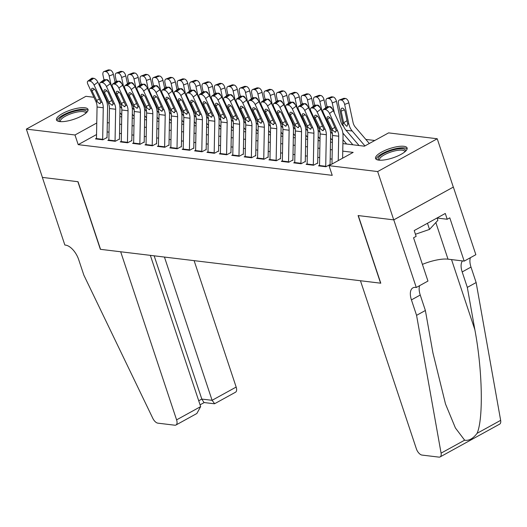 <?xml version="1.0" encoding="UTF-8"?>
<svg xmlns="http://www.w3.org/2000/svg" width="527" height="527" viewBox="0 0 527 527"><rect width="100%" height="100%" fill="white"/><g stroke="black" fill="none" stroke-linecap="round" stroke-linejoin="round"><path stroke-width="0.79" d="M378.775 160.129A16.62 4.901 161.6 0 1 375.567 158.462A16.62 4.901 161.6 0 1 385.5 150.188A16.62 4.901 161.6 0 1 403.893 146.302A16.62 4.901 161.6 0 1 407.107 147.968A16.62 4.901 161.6 0 1 397.167 156.242A16.62 4.901 161.6 0 1 378.775 160.129M59.689 121.572A16.62 4.901 161.6 0 1 56.475 119.906A16.62 4.901 161.6 0 1 66.415 111.632A16.62 4.901 161.6 0 1 84.807 107.745A16.62 4.901 161.6 0 1 88.016 109.412A16.62 4.901 161.6 0 1 78.082 117.686A16.62 4.901 161.6 0 1 59.689 121.572M416.284 287.492L393.788 219.871L358.288 215.583L380.777 283.203L360.455 280.746L416.376 448.833A6.39 3.234 -118.8 0 0 422.022 455.078L438.932 457.12A6.39 3.234 -118.8 0 0 440.091 456.929A6.39 3.234 -118.8 0 0 441.079 453.148L416.567 315.344L411.429 299.883A14.914 7.549 61.2 0 1 412.904 287.867A14.914 7.549 61.2 0 1 415.599 287.406L416.284 287.492L427.957 281.062L413.557 237.789L416.132 236.366L414.209 230.569L445.282 213.461L447.212 219.258L449.788 217.842L464.182 261.122L475.855 254.693L453.358 187.072L393.728 219.864L358.096 215.556L380.593 283.177L100.538 249.337L78.042 181.716L42.417 177.408L26.35 129.108L85.921 96.309L93.925 97.278M105.519 98.681L106.316 98.773M374.783 140.485L365.81 139.405M342.893 143.581L364.44 146.183L388.597 132.883L437.232 138.759L377.661 171.558L329.019 165.682L353.169 152.389L342.754 151.13M453.299 187.065L437.232 138.759M319.533 165.28L318.506 165.847L325.936 166.749L329.961 164.529M307.142 163.785L306.115 164.352L313.545 165.247L317.57 163.034M294.751 162.283L293.723 162.85L301.154 163.752L305.179 161.532M282.36 160.788L281.326 161.354L288.763 162.257L292.788 160.037M269.969 159.292L268.935 159.859L276.372 160.755L280.397 158.541M257.571 157.797L256.544 158.363L263.981 159.259L268.006 157.046M245.18 156.295L244.153 156.862L251.59 157.764L255.615 155.544M232.789 154.8L231.761 155.366L239.199 156.262L243.224 154.049M220.398 153.304L219.37 153.871L226.808 154.767L230.833 152.553M208.007 151.802L206.979 152.369L214.41 153.271L218.435 151.051M195.616 150.307L194.588 150.874L202.019 151.769L206.044 149.556M183.225 148.812L182.197 149.378L189.628 150.274L193.653 148.061M170.834 147.31L169.799 147.876L177.237 148.779L181.262 146.559M158.436 145.814L157.408 146.381L164.846 147.277L168.871 145.063M146.045 144.319L145.017 144.885L152.455 145.781L156.479 143.568M133.654 142.817L132.626 143.384L140.063 144.286L144.088 142.066M121.263 141.322L120.235 141.888L127.672 142.791L131.697 140.571M108.872 139.826L107.844 140.393L115.275 141.289L119.306 139.075M96.553 134.543L78.2 144.648L332.234 175.346L329.019 165.682M332.069 159.108L330.192 158.884M319.678 157.613L317.801 157.382M307.281 156.111L305.41 155.887M294.889 154.615L293.019 154.391M282.498 153.12L280.627 152.889M270.107 151.624L268.23 151.394M257.716 150.123L255.839 149.899M245.325 148.627L243.448 148.403M232.934 147.132L231.057 146.901M220.543 145.63L218.665 145.406M208.152 144.135L206.274 143.911M195.754 142.639L193.883 142.409M183.363 141.137L181.492 140.913M170.972 139.642L169.101 139.418M158.581 138.146L156.703 137.916M146.19 136.645L144.312 136.421M133.799 135.149L131.921 134.925M121.408 133.654L119.53 133.423M109.017 132.158L107.139 131.928M96.481 138.331L95.453 138.897L102.884 139.793L106.909 137.573M393.728 219.864L377.661 171.558M78.2 144.648L74.986 134.984L26.35 129.108M96.764 122.995L74.986 134.984M332.241 149.859L330.363 149.628M319.849 148.357L317.972 148.133M307.458 146.862L305.581 146.638M295.061 145.366L293.19 145.136M282.67 143.871L280.799 143.64M270.279 142.369L268.401 142.145M257.887 140.874L256.01 140.65M245.496 139.378L243.619 139.148M233.105 137.876L231.228 137.652M220.714 136.381L218.837 136.157M208.323 134.886L206.446 134.655M195.932 133.384L194.055 133.16M183.534 131.888L181.663 131.664M171.143 130.393L169.272 130.162M158.752 128.891L156.875 128.667M146.361 127.396L144.484 127.172M133.97 125.9L132.093 125.67M121.579 124.398L119.701 124.174M109.188 122.903L107.31 122.679M119.84 116.625L121.717 116.849M132.237 118.12L134.108 118.351M144.629 119.622L146.499 119.846M157.02 121.118L158.89 121.342M169.411 122.613L171.288 122.844M181.802 124.108L183.679 124.339M194.193 125.61L196.07 125.834M206.584 127.106L208.461 127.336M218.975 128.601L220.853 128.832M231.366 130.103L233.244 130.327M243.764 131.598L245.635 131.822M256.155 133.094L258.026 133.324M268.546 134.596L270.417 134.82M280.937 136.091L282.815 136.315M293.328 137.587L295.206 137.817M305.719 139.088L307.597 139.312M318.11 140.584L319.988 140.808M330.501 142.079L332.379 142.31M96.481 139.016A7.457 6.047 -83.1 0 1 96.474 138.581L97.06 107.014A10.652 8.636 96.9 0 0 95.98 101.698L87.877 84.267A4.262 1.983 -126.5 0 1 87.825 81.145A4.262 1.983 -126.5 0 1 88.674 80.96L89.913 81.105L93.707 78.306L92.469 78.154L88.674 80.96M107.027 137.929L107.587 107.613A15.981 12.951 96.9 0 0 105.967 99.643L97.864 82.212L94.076 85.018A4.262 1.983 -126.5 0 0 89.913 81.105M102.673 139.767A7.457 6.047 -83.1 0 1 102.673 139.332L103.259 107.758A10.652 8.636 96.9 0 0 102.172 102.449L94.076 85.018M93.707 78.306A4.262 1.983 53.5 0 1 97.864 82.212M87.825 81.145L91.612 78.339A4.262 1.983 53.5 0 1 92.469 78.154M97.317 101.863L92.014 90.907A3.412 1.588 53.5 0 1 91.968 88.404A3.412 1.588 53.5 0 1 92.653 88.253A3.412 1.588 53.5 0 1 95.98 91.382L100.841 102.284L99.689 103.727L97.317 101.863L95.98 101.698M100.268 103.641L99.689 103.727M115.09 82.298L113.391 74.379L109.194 75.974A4.262 2.299 -110.8 0 0 105.848 71.619L110.044 70.025A4.262 2.299 69.2 0 1 113.391 74.379M111.375 86.125L109.194 75.974M121.777 108.43L119.807 106.118M121.757 114.906L119.912 112.752M103.99 79.847L103.002 75.229A4.262 2.299 -110.8 0 1 103.964 71.54L108.16 69.946A4.262 2.299 69.2 0 1 108.806 69.88L110.044 70.025M108.806 69.88L104.609 71.468L105.848 71.619M104.609 71.468A4.262 2.299 -110.8 0 0 103.964 71.54M106.25 79.827A3.412 1.838 69.2 0 1 106.454 79.715A3.412 1.838 69.2 0 1 106.968 79.656A3.412 1.838 69.2 0 1 109.385 82.258M59.854 121.592A14.387 4.242 161.6 0 1 63.286 115.835A14.387 4.242 161.6 0 1 77.989 110.512A14.387 4.242 161.6 0 1 86.323 112.785M85.776 113.265A13.32 3.926 -18.4 0 0 85.717 112.962A13.32 3.926 -18.4 0 0 77.924 111.902A13.32 3.926 -18.4 0 0 60.447 121.375A13.32 3.926 -18.4 0 0 60.579 121.645M88.029 110.36A16.515 4.875 -18.4 0 0 78.767 109.675A16.515 4.875 -18.4 0 0 57.035 120.676M378.946 160.149A14.387 4.242 161.6 0 1 382.378 154.391A14.387 4.242 161.6 0 1 397.081 149.075A14.387 4.242 161.6 0 1 405.415 151.341M404.868 151.822A13.32 3.926 -18.4 0 0 404.808 151.526A13.32 3.926 -18.4 0 0 397.015 150.458A13.32 3.926 -18.4 0 0 379.532 159.931A13.32 3.926 -18.4 0 0 379.664 160.208M407.121 148.924A16.515 4.875 -18.4 0 0 397.852 148.232A16.515 4.875 -18.4 0 0 376.126 159.233M437.107 217.967L437.891 220.312L429.525 229.41L415.434 234.258M427.483 223.264L429.525 229.41M200.662 406.607L196.848 413.504L175.959 425.012A6.39 3.234 -118.8 0 1 174.799 425.203L157.889 423.161A6.39 3.234 -118.8 0 1 152.81 418.319L83.846 275.134L78.707 259.679A14.914 7.549 -118.8 0 0 65.532 245.108L64.847 245.022L42.358 177.401L77.858 181.696L100.354 249.317L120.676 251.768L176.591 419.861L200.662 406.607L150.347 255.358M164.437 257.057L212.091 400.309L236.162 387.062A6.39 3.234 61.2 0 1 235.529 392.213L214.641 403.715L212.091 400.309L201.808 399.071L154.154 255.819M194.114 260.648L236.162 387.062M175.959 425.012A6.39 3.234 -118.8 0 0 176.591 419.861M214.311 403.774L204.028 402.536L201.808 399.071L198.719 400.77M416.567 315.344L425.381 310.489L432.898 352.741L445.506 403.992L455.4 427.95L464.636 440.183C468.892 440.961 473.048 438.675 477.093 433.319C483.516 418.761 482.455 369.802 474.84 329.652L467.324 287.393L462.186 271.939A14.914 7.549 61.2 0 1 462.489 260.911M467.324 287.393L476.138 282.544L471 267.084A14.914 7.549 61.2 0 1 470.407 257.69M419.65 285.641A14.914 7.549 61.2 0 0 420.243 295.034L425.381 310.489M477.093 433.319L500.65 420.348L476.138 282.544M393.788 219.871L453.358 187.072M422.41 264.383A23.972 7.075 161.6 0 1 448.009 259.165L464.182 261.122M500.65 420.348A6.39 3.234 61.2 0 1 499.662 424.13L440.091 456.929M437.133 218.04L447.212 219.258M108.872 140.518A7.457 6.047 -83.1 0 1 108.865 140.083L109.451 108.509A10.652 8.636 96.9 0 0 108.371 103.193L100.268 85.769A4.262 1.983 -126.5 0 1 100.216 82.64A4.262 1.983 -126.5 0 1 101.065 82.456L102.31 82.607L106.098 79.801L104.86 79.649L101.065 82.456M119.418 139.424L119.985 109.115A15.981 12.951 96.9 0 0 118.358 101.138L110.255 83.714L106.467 86.514A4.262 1.983 -126.5 0 0 102.31 82.607M115.064 141.262A7.457 6.047 -83.1 0 1 115.064 140.828L115.65 109.26A10.652 8.636 96.9 0 0 114.57 103.944L106.467 86.514M106.098 79.801A4.262 1.983 53.5 0 1 110.255 83.714M100.216 82.64L104.003 79.834A4.262 1.983 53.5 0 1 104.86 79.649M109.708 103.358L104.405 92.403A3.412 1.588 53.5 0 1 104.359 89.9A3.412 1.588 53.5 0 1 105.044 89.755A3.412 1.588 53.5 0 1 108.371 92.884L113.233 103.786L112.08 105.222L109.708 103.358L108.371 103.193M112.659 105.136L112.08 105.222M121.263 142.013A7.457 6.047 -83.1 0 1 121.256 141.579L121.842 110.005A10.652 8.636 96.9 0 0 120.762 104.695L112.659 87.265A4.262 1.983 -126.5 0 1 112.607 84.136A4.262 1.983 -126.5 0 1 113.463 83.951L114.702 84.103L118.489 81.296L117.251 81.151L113.463 83.951M131.809 140.92L132.376 110.611A15.981 12.951 96.9 0 0 130.749 102.64L122.646 85.209L118.858 88.016A4.262 1.983 -126.5 0 0 114.702 84.103M127.455 142.764A7.457 6.047 -83.1 0 1 127.455 142.33L128.041 110.756A10.652 8.636 96.9 0 0 126.961 105.44L118.858 88.016M118.489 81.296A4.262 1.983 53.5 0 1 122.646 85.209M112.607 84.136L116.395 81.336A4.262 1.983 53.5 0 1 117.251 81.151M122.099 104.853L116.796 93.898A3.412 1.588 53.5 0 1 116.75 91.395A3.412 1.588 53.5 0 1 117.435 91.25A3.412 1.588 53.5 0 1 120.762 94.379L125.624 105.281L124.477 106.717L122.099 104.853L120.762 104.695M125.057 106.632L124.477 106.717M133.654 143.509A7.457 6.047 -83.1 0 1 133.654 143.074L134.233 111.507A10.652 8.636 96.9 0 0 133.153 106.19L125.051 88.76A4.262 1.983 -126.5 0 1 124.998 85.637A4.262 1.983 -126.5 0 1 125.854 85.453L127.093 85.598L130.88 82.798L129.642 82.647L125.854 85.453M144.2 142.415L144.767 112.106A15.981 12.951 96.9 0 0 143.14 104.135L135.044 86.705L131.249 89.511A4.262 1.983 -126.5 0 0 127.093 85.598M139.846 144.26A7.457 6.047 -83.1 0 1 139.846 143.825L140.432 112.251A10.652 8.636 96.9 0 0 139.352 106.941L131.249 89.511M130.88 82.798A4.262 1.983 53.5 0 1 135.044 86.705M128.753 74.538L132.942 72.943A4.262 2.299 69.2 0 1 133.588 72.871L129.392 74.465A4.262 2.299 -110.8 0 0 128.753 74.538A4.262 2.299 -110.8 0 0 127.784 78.22L128.779 82.838A4.262 1.983 53.5 0 1 129.642 82.647M134.49 106.349L129.187 95.4A3.412 1.588 53.5 0 1 129.148 92.897A3.412 1.588 53.5 0 1 129.826 92.745A3.412 1.588 53.5 0 1 133.153 95.874L138.015 106.777L136.868 108.219L134.49 106.349L133.153 106.19M137.448 108.134L136.868 108.219M146.045 145.011A7.457 6.047 -83.1 0 1 146.045 144.576L146.631 113.002A10.652 8.636 96.9 0 0 145.544 107.686L137.442 90.262A4.262 1.983 -126.5 0 1 137.389 87.133A4.262 1.983 -126.5 0 1 138.245 86.948L139.484 87.1L143.278 84.294L142.033 84.142L138.245 86.948M156.598 143.917L157.158 113.601A15.981 12.951 96.9 0 0 155.537 105.631L147.435 88.207L143.64 91.006A4.262 1.983 -126.5 0 0 139.484 87.1M152.244 145.755A7.457 6.047 -83.1 0 1 152.237 145.32L152.823 113.753A10.652 8.636 96.9 0 0 151.743 108.437L143.64 91.006M143.278 84.294A4.262 1.983 53.5 0 1 147.435 88.207M137.389 87.133L141.183 84.327A4.262 1.983 53.5 0 1 142.033 84.142M146.881 107.851L141.579 96.896A3.412 1.588 53.5 0 1 141.539 94.392A3.412 1.588 53.5 0 1 142.224 94.247A3.412 1.588 53.5 0 1 145.544 97.376L150.406 108.272L149.26 109.715L146.881 107.851L145.544 107.686M149.839 109.629L149.26 109.715M127.488 83.793L125.782 75.881L121.585 77.476A4.262 2.299 -110.8 0 0 118.239 73.115L122.435 71.527A4.262 2.299 69.2 0 1 125.782 75.881M123.773 87.62L121.585 77.476M134.168 109.926L132.198 107.62M134.148 116.401L132.303 114.247M116.388 81.342L115.393 76.725A4.262 2.299 -110.8 0 1 116.355 73.042L120.551 71.448A4.262 2.299 69.2 0 1 121.197 71.376L122.435 71.527M121.197 71.376L117.001 72.97L118.239 73.115M117.001 72.97A4.262 2.299 -110.8 0 0 116.355 73.042M118.641 81.323A3.412 1.838 69.2 0 1 118.852 81.211A3.412 1.838 69.2 0 1 119.365 81.151A3.412 1.838 69.2 0 1 121.783 83.753M139.879 85.295L138.173 77.377L133.983 78.971A4.262 2.299 -110.8 0 0 130.63 74.617L134.826 73.022A4.262 2.299 69.2 0 1 138.173 77.377M136.164 89.116L133.983 78.971M146.559 111.421L144.589 109.115M146.539 117.896L144.701 115.742M129.392 74.465L130.63 74.617M131.032 82.818A3.412 1.838 69.2 0 1 131.243 82.706A3.412 1.838 69.2 0 1 131.757 82.653A3.412 1.838 69.2 0 1 134.174 85.249M133.588 72.871L134.826 73.022M152.27 86.79L150.57 78.872L146.374 80.466A4.262 2.299 -110.8 0 0 143.021 76.112L147.217 74.518A4.262 2.299 69.2 0 1 150.57 78.872M148.555 90.618L146.374 80.466M158.95 112.923L156.98 110.611M158.93 119.398L157.092 117.244M141.17 84.34L140.175 79.722A4.262 2.299 -110.8 0 1 141.144 76.033L145.333 74.439A4.262 2.299 69.2 0 1 145.979 74.366L147.217 74.518M145.979 74.366L141.783 75.96L143.021 76.112M141.783 75.96A4.262 2.299 -110.8 0 0 141.144 76.033M143.423 84.32A3.412 1.838 69.2 0 1 143.634 84.208A3.412 1.838 69.2 0 1 144.148 84.149A3.412 1.838 69.2 0 1 146.565 86.751M164.661 88.286L162.962 80.374L158.765 81.968A4.262 2.299 -110.8 0 0 155.412 77.607L159.609 76.02A4.262 2.299 69.2 0 1 162.962 80.374M160.946 92.113L158.765 81.968M171.347 114.418L169.371 112.113M171.321 120.894L169.483 118.74M153.561 85.835L152.566 81.217A4.262 2.299 -110.8 0 1 153.535 77.535L157.731 75.941A4.262 2.299 69.2 0 1 158.37 75.868L159.609 76.02M158.37 75.868L154.174 77.462L155.412 77.607M154.174 77.462A4.262 2.299 -110.8 0 0 153.535 77.535M155.814 85.815A3.412 1.838 69.2 0 1 156.025 85.703A3.412 1.838 69.2 0 1 156.539 85.644A3.412 1.838 69.2 0 1 158.956 88.246M158.436 146.506A7.457 6.047 -83.1 0 1 158.436 146.071L159.022 114.497A10.652 8.636 96.9 0 0 157.935 109.188L149.839 91.757A4.262 1.983 -126.5 0 1 149.78 88.628A4.262 1.983 -126.5 0 1 150.636 88.444L151.875 88.595L155.669 85.789L154.431 85.644L150.636 88.444M168.989 145.412L169.549 115.103A15.981 12.951 96.9 0 0 167.929 107.133L159.826 89.702L156.032 92.508A4.262 1.983 -126.5 0 0 151.875 88.595M164.635 147.257A7.457 6.047 -83.1 0 1 164.628 146.822L165.214 115.248A10.652 8.636 96.9 0 0 164.134 109.932L156.032 92.508M155.669 85.789A4.262 1.983 53.5 0 1 159.826 89.702M149.78 88.628L153.574 85.829A4.262 1.983 53.5 0 1 154.431 85.644M159.273 109.346L153.976 98.391A3.412 1.588 53.5 0 1 153.93 95.888A3.412 1.588 53.5 0 1 154.615 95.743A3.412 1.588 53.5 0 1 157.942 98.872L162.797 109.774L161.651 111.21L159.273 109.346L157.935 109.188M162.23 111.125L161.651 111.21M177.052 89.788L175.353 81.869L171.156 83.464A4.262 2.299 -110.8 0 0 167.803 79.109L172 77.515A4.262 2.299 69.2 0 1 175.353 81.869M173.337 93.608L171.156 83.464M183.739 115.914L181.762 113.608M183.712 122.389L181.874 120.235M165.952 87.33L164.958 82.713A4.262 2.299 -110.8 0 1 165.926 79.03L170.122 77.436A4.262 2.299 69.2 0 1 170.761 77.364L172 77.515M170.761 77.364L166.565 78.958L167.803 79.109M166.565 78.958A4.262 2.299 -110.8 0 0 165.926 79.03M168.205 87.311A3.412 1.838 69.2 0 1 168.416 87.199A3.412 1.838 69.2 0 1 168.93 87.146A3.412 1.838 69.2 0 1 171.347 89.742M170.827 148.001A7.457 6.047 -83.1 0 1 170.827 147.567L171.413 115.999A10.652 8.636 96.9 0 0 170.333 110.683L162.23 93.253A4.262 1.983 -126.5 0 1 162.171 90.13A4.262 1.983 -126.5 0 1 163.027 89.946L164.266 90.091L168.06 87.291L166.822 87.139L163.027 89.946M181.38 146.908L181.94 116.599A15.981 12.951 96.9 0 0 180.32 108.628L172.217 91.197L168.423 94.004A4.262 1.983 -126.5 0 0 164.266 90.091M177.026 148.752A7.457 6.047 -83.1 0 1 177.019 148.318L177.606 116.744A10.652 8.636 96.9 0 0 176.525 111.434L168.423 94.004M168.06 87.291A4.262 1.983 53.5 0 1 172.217 91.197M162.171 90.13L165.965 87.324A4.262 1.983 53.5 0 1 166.822 87.139M171.664 110.841L166.367 99.893A3.412 1.588 53.5 0 1 166.321 97.39A3.412 1.588 53.5 0 1 167.006 97.238A3.412 1.588 53.5 0 1 170.333 100.367L175.195 111.269L174.042 112.712L171.664 110.841L170.333 110.683M174.621 112.626L174.042 112.712M189.443 91.283L187.744 83.365L183.548 84.959A4.262 2.299 -110.8 0 0 180.201 80.605L184.391 79.01A4.262 2.299 69.2 0 1 187.744 83.365M185.728 95.104L183.548 84.959M196.13 117.416L194.153 115.103M196.103 123.891L194.265 121.737M189.417 150.248A7.457 6.047 -83.1 0 1 189.417 149.813L189.997 118.246A10.652 8.636 96.9 0 0 188.916 112.93L180.814 95.499A4.262 1.983 -126.5 0 0 176.657 91.593L180.451 88.786L179.213 88.635A4.262 1.983 53.5 0 0 178.357 88.819L177.355 84.215A4.262 2.299 -110.8 0 1 178.317 80.526L182.513 78.931A4.262 2.299 69.2 0 1 183.152 78.859L184.391 79.01M183.152 78.859L178.956 80.453L180.201 80.605M178.956 80.453A4.262 2.299 -110.8 0 0 178.317 80.526M180.596 88.806A3.412 1.838 69.2 0 1 180.807 88.701A3.412 1.838 69.2 0 1 181.321 88.641A3.412 1.838 69.2 0 1 183.739 91.243M183.218 149.503A7.457 6.047 -83.1 0 1 183.218 149.069L183.804 117.495A10.652 8.636 96.9 0 0 182.724 112.179L174.621 94.755A4.262 1.983 -126.5 0 1 174.562 91.626A4.262 1.983 -126.5 0 1 175.419 91.441L176.657 91.593M193.771 148.41L194.331 118.094A15.981 12.951 96.9 0 0 192.711 110.123L184.608 92.699L180.814 95.499M180.451 88.786A4.262 1.983 53.5 0 1 184.608 92.699M184.055 112.343L178.758 101.388A3.412 1.588 53.5 0 1 178.712 98.885A3.412 1.588 53.5 0 1 179.397 98.74A3.412 1.588 53.5 0 1 182.724 101.869L187.586 112.765L186.433 114.207L184.055 112.343L182.724 112.179M187.013 114.122L186.433 114.207M201.834 92.778L200.135 84.867L195.939 86.454A4.262 2.299 -110.8 0 0 192.592 82.1L196.782 80.506A4.262 2.299 69.2 0 1 200.135 84.867M198.119 96.606L195.939 86.454M208.521 118.911L206.551 116.599M208.494 125.386L206.656 123.232M201.808 151.743A7.457 6.047 -83.1 0 1 201.808 151.315L202.394 119.741A10.652 8.636 96.9 0 0 201.307 114.425L193.205 97.001A4.262 1.983 -126.5 0 0 189.048 93.088L192.842 90.282L191.604 90.13A4.262 1.983 53.5 0 0 190.748 90.315L189.746 85.71A4.262 2.299 -110.8 0 1 190.708 82.021L194.904 80.433A4.262 2.299 69.2 0 1 195.543 80.361L196.782 80.506M195.543 80.361L191.354 81.955L192.592 82.1M191.354 81.955A4.262 2.299 -110.8 0 0 190.708 82.021M192.987 90.308A3.412 1.838 69.2 0 1 193.198 90.196A3.412 1.838 69.2 0 1 193.712 90.137A3.412 1.838 69.2 0 1 196.13 92.739M195.609 150.999A7.457 6.047 -83.1 0 1 195.609 150.564L196.196 118.99A10.652 8.636 96.9 0 0 195.115 113.68L187.013 96.25A4.262 1.983 -126.5 0 1 186.953 93.121A4.262 1.983 -126.5 0 1 187.81 92.936L189.048 93.088M206.162 149.905L206.722 119.596A15.981 12.951 96.9 0 0 205.102 111.625L196.999 94.195L193.205 97.001M192.842 90.282A4.262 1.983 53.5 0 1 196.999 94.195M196.446 113.839L191.149 102.884A3.412 1.588 53.5 0 1 191.103 100.38A3.412 1.588 53.5 0 1 191.788 100.235A3.412 1.588 53.5 0 1 195.115 103.364L199.977 114.267L198.824 115.703L196.446 113.839L195.115 113.68M199.404 115.617L198.824 115.703M214.225 94.28L212.526 86.362L208.33 87.956A4.262 2.299 -110.8 0 0 204.983 83.602L209.179 82.008A4.262 2.299 69.2 0 1 212.526 86.362M210.51 98.101L208.33 87.956M220.912 120.406L218.942 118.101M220.885 126.882L219.048 124.728M214.199 153.245A7.457 6.047 -83.1 0 1 214.199 152.81L214.785 121.236A10.652 8.636 96.9 0 0 213.705 115.92L205.602 98.496A4.262 1.983 -126.5 0 0 201.439 94.583L205.234 91.784L203.995 91.632A4.262 1.983 53.5 0 0 203.139 91.817L202.137 87.205A4.262 2.299 -110.8 0 1 203.099 83.523L207.295 81.929A4.262 2.299 69.2 0 1 207.934 81.856L209.179 82.008M207.934 81.856L203.745 83.45L204.983 83.602M203.745 83.45A4.262 2.299 -110.8 0 0 203.099 83.523M205.378 91.803A3.412 1.838 69.2 0 1 205.589 91.691A3.412 1.838 69.2 0 1 206.103 91.639A3.412 1.838 69.2 0 1 208.521 94.234M208.007 152.494A7.457 6.047 -83.1 0 1 208 152.059L208.587 120.492A10.652 8.636 96.9 0 0 207.506 115.176L199.404 97.745A4.262 1.983 -126.5 0 1 199.351 94.616A4.262 1.983 -126.5 0 1 200.201 94.432L201.439 94.583M218.553 151.401L219.113 121.091A15.981 12.951 96.9 0 0 217.493 113.121L209.39 95.69L205.602 98.496M205.234 91.784A4.262 1.983 53.5 0 1 209.39 95.69M208.844 115.334L203.541 104.379A3.412 1.588 53.5 0 1 203.494 101.882A3.412 1.588 53.5 0 1 204.18 101.731A3.412 1.588 53.5 0 1 207.506 104.86L212.368 115.762L211.215 117.205L208.844 115.334L207.506 115.176M211.795 117.113L211.215 117.205M226.617 95.776L224.917 87.857L220.721 89.452A4.262 2.299 -110.8 0 0 217.374 85.097L221.571 83.503A4.262 2.299 69.2 0 1 224.917 87.857M222.901 99.596L220.721 89.452M233.303 121.908L231.333 119.596M233.283 128.377L231.439 126.23M215.523 93.319L214.529 88.701A4.262 2.299 -110.8 0 1 215.49 85.018L219.687 83.424A4.262 2.299 69.2 0 1 220.332 83.352L221.571 83.503M220.332 83.352L216.136 84.946L217.374 85.097M216.136 84.946A4.262 2.299 -110.8 0 0 215.49 85.018M217.776 93.299A3.412 1.838 69.2 0 1 217.987 93.193A3.412 1.838 69.2 0 1 218.494 93.134A3.412 1.838 69.2 0 1 220.918 95.736M220.398 153.989A7.457 6.047 -83.1 0 1 220.391 153.555L220.978 121.987A10.652 8.636 96.9 0 0 219.897 116.671L211.795 99.247A4.262 1.983 -126.5 0 1 211.742 96.118A4.262 1.983 -126.5 0 1 212.592 95.934L213.837 96.085L217.625 93.279L216.386 93.127L212.592 95.934M230.945 152.902L231.511 122.587A15.981 12.951 96.9 0 0 229.884 114.616L221.781 97.192L217.994 99.992A4.262 1.983 -126.5 0 0 213.837 96.085M226.59 154.74A7.457 6.047 -83.1 0 1 226.59 154.306L227.177 122.738A10.652 8.636 96.9 0 0 226.096 117.422L217.994 99.992M217.625 93.279A4.262 1.983 53.5 0 1 221.781 97.192M211.742 96.118L215.53 93.312A4.262 1.983 53.5 0 1 216.386 93.127M221.235 116.836L215.932 105.881A3.412 1.588 53.5 0 1 215.886 103.378A3.412 1.588 53.5 0 1 216.571 103.233A3.412 1.588 53.5 0 1 219.897 106.362L224.759 117.257L223.606 118.7L221.235 116.836L219.897 116.671M224.186 118.615L223.606 118.7M239.014 97.271L237.308 89.359L233.118 90.947A4.262 2.299 -110.8 0 0 229.765 86.593L233.962 84.999A4.262 2.299 69.2 0 1 237.308 89.359M235.299 101.098L233.118 90.947M245.694 123.404L243.724 121.091M245.674 129.879L243.83 127.725M227.914 94.82L226.92 90.203A4.262 2.299 -110.8 0 1 227.881 86.514L232.078 84.926A4.262 2.299 69.2 0 1 232.723 84.854L233.962 84.999M232.723 84.854L228.527 86.448L229.765 86.593M228.527 86.448A4.262 2.299 -110.8 0 0 227.881 86.514M230.167 94.801A3.412 1.838 69.2 0 1 230.378 94.689A3.412 1.838 69.2 0 1 230.892 94.629A3.412 1.838 69.2 0 1 233.309 97.231M232.789 155.491A7.457 6.047 -83.1 0 1 232.782 155.057L233.369 123.483A10.652 8.636 96.9 0 0 232.288 118.167L224.186 100.743A4.262 1.983 -126.5 0 1 224.133 97.614A4.262 1.983 -126.5 0 1 224.989 97.429L226.228 97.581L230.016 94.774L228.777 94.623L224.989 97.429M243.336 154.398L243.902 124.089A15.981 12.951 96.9 0 0 242.275 116.111L234.172 98.687L230.385 101.487A4.262 1.983 -126.5 0 0 226.228 97.581M238.981 156.236A7.457 6.047 -83.1 0 1 238.981 155.801L239.568 124.234A10.652 8.636 96.9 0 0 238.487 118.918L230.385 101.487M230.016 94.774A4.262 1.983 53.5 0 1 234.172 98.687M224.133 97.614L227.921 94.807A4.262 1.983 53.5 0 1 228.777 94.623M233.626 118.331L228.323 107.376A3.412 1.588 53.5 0 1 228.283 104.873A3.412 1.588 53.5 0 1 228.962 104.728A3.412 1.588 53.5 0 1 232.288 107.857L237.15 118.759L236.004 120.196L233.626 118.331L232.288 118.167M236.583 120.11L236.004 120.196M251.405 98.766L249.699 90.855L245.51 92.449A4.262 2.299 -110.8 0 0 242.156 88.095L246.353 86.5A4.262 2.299 69.2 0 1 249.699 90.855M247.69 102.594L245.51 92.449M258.085 124.899L256.115 122.593M258.065 131.375L256.227 129.22M251.372 157.738A7.457 6.047 -83.1 0 1 251.372 157.303L251.959 125.729A10.652 8.636 96.9 0 0 250.878 120.413L242.776 102.989A4.262 1.983 -126.5 0 0 238.619 99.076L242.407 96.27L241.168 96.125A4.262 1.983 53.5 0 0 240.319 96.309L239.311 91.698A4.262 2.299 -110.8 0 1 240.279 88.016L244.469 86.421A4.262 2.299 69.2 0 1 245.114 86.349L246.353 86.5M245.114 86.349L240.918 87.943L242.156 88.095M240.918 87.943A4.262 2.299 -110.8 0 0 240.279 88.016M242.558 96.296A3.412 1.838 69.2 0 1 242.769 96.184A3.412 1.838 69.2 0 1 243.283 96.131A3.412 1.838 69.2 0 1 245.701 98.727M245.18 156.987A7.457 6.047 -83.1 0 1 245.18 156.552L245.766 124.985A10.652 8.636 96.9 0 0 244.68 119.669L236.577 102.238A4.262 1.983 -126.5 0 1 236.524 99.109A4.262 1.983 -126.5 0 1 237.381 98.924L238.619 99.076M255.727 155.893L256.293 125.584A15.981 12.951 96.9 0 0 254.666 117.613L246.57 100.183L242.776 102.989M242.407 96.27A4.262 1.983 53.5 0 1 246.57 100.183M246.017 119.827L240.714 108.872A3.412 1.588 53.5 0 1 240.674 106.375A3.412 1.588 53.5 0 1 241.353 106.223A3.412 1.588 53.5 0 1 244.68 109.352L249.541 120.255L248.395 121.697L246.017 119.827L244.68 119.669M248.975 121.605L248.395 121.697M263.796 100.268L262.097 92.35L257.901 93.944A4.262 2.299 -110.8 0 0 254.548 89.59L258.744 87.996A4.262 2.299 69.2 0 1 262.097 92.35M260.081 104.089L257.901 93.944M270.483 126.394L268.507 124.089M270.456 132.87L268.618 130.722M252.696 97.811L251.702 93.193A4.262 2.299 -110.8 0 1 252.67 89.511L256.866 87.917A4.262 2.299 69.2 0 1 257.505 87.844L258.744 87.996M257.505 87.844L253.309 89.438L254.548 89.59M253.309 89.438A4.262 2.299 -110.8 0 0 252.67 89.511M254.949 97.791A3.412 1.838 69.2 0 1 255.16 97.686A3.412 1.838 69.2 0 1 255.674 97.627A3.412 1.838 69.2 0 1 258.092 100.222M257.571 158.482A7.457 6.047 -83.1 0 1 257.571 158.047L258.158 126.48A10.652 8.636 96.9 0 0 257.071 121.164L248.968 103.733A4.262 1.983 -126.5 0 1 248.915 100.611A4.262 1.983 -126.5 0 1 249.772 100.426L251.01 100.571L254.804 97.772L253.559 97.62L249.772 100.426M268.124 157.395L268.684 127.079A15.981 12.951 96.9 0 0 267.064 119.109L258.961 101.678L255.167 104.484A4.262 1.983 -126.5 0 0 251.01 100.571M263.77 159.233A7.457 6.047 -83.1 0 1 263.763 158.798L264.35 127.231A10.652 8.636 96.9 0 0 263.269 121.915L255.167 104.484M254.804 97.772A4.262 1.983 53.5 0 1 258.961 101.678M248.915 100.611L252.71 97.805A4.262 1.983 53.5 0 1 253.559 97.62M258.408 121.329L253.112 110.374A3.412 1.588 53.5 0 1 253.065 107.87A3.412 1.588 53.5 0 1 253.75 107.725A3.412 1.588 53.5 0 1 257.071 110.848L261.932 121.75L260.786 123.193L258.408 121.329L257.071 121.164M261.366 123.107L260.786 123.193M276.188 101.764L274.488 93.846L270.292 95.44A4.262 2.299 -110.8 0 0 266.939 91.085L271.135 89.491A4.262 2.299 69.2 0 1 274.488 93.846M272.472 105.591L270.292 95.44M282.874 127.896L280.898 125.584M282.847 134.372L281.01 132.218M265.088 99.313L264.093 94.695A4.262 2.299 -110.8 0 1 265.061 91.006L269.257 89.412A4.262 2.299 69.2 0 1 269.896 89.346L271.135 89.491M269.896 89.346L265.7 90.934L266.939 91.085M265.7 90.934A4.262 2.299 -110.8 0 0 265.061 91.006M267.341 99.293A3.412 1.838 69.2 0 1 267.551 99.181A3.412 1.838 69.2 0 1 268.065 99.122A3.412 1.838 69.2 0 1 270.483 101.724M269.962 159.984A7.457 6.047 -83.1 0 1 269.962 159.549L270.549 127.975A10.652 8.636 96.9 0 0 269.468 122.659L261.366 105.235A4.262 1.983 -126.5 0 1 261.306 102.106A4.262 1.983 -126.5 0 1 262.163 101.922L263.401 102.073L267.196 99.267L265.957 99.116L262.163 101.922M280.516 158.89L281.075 128.581A15.981 12.951 96.9 0 0 279.455 120.604L271.352 103.18L267.558 105.98A4.262 1.983 -126.5 0 0 263.401 102.073M276.161 160.728A7.457 6.047 -83.1 0 1 276.155 160.294L276.741 128.726A10.652 8.636 96.9 0 0 275.661 123.41L267.558 105.98M267.196 99.267A4.262 1.983 53.5 0 1 271.352 103.18M261.306 102.106L265.101 99.3A4.262 1.983 53.5 0 1 265.957 99.116M270.799 122.824L265.503 111.869A3.412 1.588 53.5 0 1 265.456 109.366A3.412 1.588 53.5 0 1 266.142 109.221A3.412 1.588 53.5 0 1 269.468 112.35L274.323 123.252L273.177 124.688L270.799 122.824L269.468 122.659M273.757 124.603L273.177 124.688M288.579 103.259L286.879 95.347L282.683 96.942A4.262 2.299 -110.8 0 0 279.33 92.587L283.526 90.993A4.262 2.299 69.2 0 1 286.879 95.347M284.863 107.086L282.683 96.942M295.265 129.392L293.289 127.086M295.239 135.867L293.401 133.713M277.479 100.809L276.484 96.191A4.262 2.299 -110.8 0 1 277.452 92.508L281.649 90.914A4.262 2.299 69.2 0 1 282.288 90.842L283.526 90.993M282.288 90.842L278.091 92.436L279.33 92.587M278.091 92.436A4.262 2.299 -110.8 0 0 277.452 92.508M279.732 100.789A3.412 1.838 69.2 0 1 279.942 100.677A3.412 1.838 69.2 0 1 280.456 100.624A3.412 1.838 69.2 0 1 282.874 103.22M282.353 161.479A7.457 6.047 -83.1 0 1 282.353 161.045L282.94 129.471A10.652 8.636 96.9 0 0 281.859 124.161L273.757 106.731A4.262 1.983 -126.5 0 1 273.697 103.602A4.262 1.983 -126.5 0 1 274.554 103.417L275.792 103.569L279.587 100.762L278.348 100.617L274.554 103.417M292.907 160.386L293.467 130.077A15.981 12.951 96.9 0 0 291.846 122.106L283.743 104.675L279.949 107.482A4.262 1.983 -126.5 0 0 275.792 103.569M288.552 162.23A7.457 6.047 -83.1 0 1 288.546 161.796L289.132 130.222A10.652 8.636 96.9 0 0 288.052 124.906L279.949 107.482M279.587 100.762A4.262 1.983 53.5 0 1 283.743 104.675M273.697 103.602L277.492 100.802A4.262 1.983 53.5 0 1 278.348 100.617M283.19 124.319L277.894 113.364A3.412 1.588 53.5 0 1 277.848 110.868A3.412 1.588 53.5 0 1 278.533 110.716A3.412 1.588 53.5 0 1 281.859 113.845L286.721 124.747L285.568 126.184L283.19 124.319L281.859 124.161M286.148 126.098L285.568 126.184M300.97 104.761L299.27 96.843L295.074 98.437A4.262 2.299 -110.8 0 0 291.727 94.083L295.917 92.489A4.262 2.299 69.2 0 1 299.27 96.843M297.254 108.582L295.074 98.437M307.656 130.887L305.68 128.581M307.63 137.363L305.792 135.215M300.943 163.726A7.457 6.047 -83.1 0 1 300.943 163.291L301.53 131.717A10.652 8.636 96.9 0 0 300.443 126.408L292.34 108.977A4.262 1.983 -126.5 0 0 288.183 105.064L291.978 102.264L290.739 102.113A4.262 1.983 53.5 0 0 289.883 102.297L288.882 97.686A4.262 2.299 -110.8 0 1 289.843 94.004L294.04 92.409A4.262 2.299 69.2 0 1 294.679 92.337L295.917 92.489M294.679 92.337L290.482 93.931L291.727 94.083M290.482 93.931A4.262 2.299 -110.8 0 0 289.843 94.004M292.123 102.284A3.412 1.838 69.2 0 1 292.333 102.179A3.412 1.838 69.2 0 1 292.847 102.119A3.412 1.838 69.2 0 1 295.265 104.715M294.745 162.975A7.457 6.047 -83.1 0 1 294.745 162.54L295.331 130.973A10.652 8.636 96.9 0 0 294.25 125.657L286.148 108.226A4.262 1.983 -126.5 0 1 286.089 105.104A4.262 1.983 -126.5 0 1 286.945 104.919L288.183 105.064M305.298 161.881L305.858 131.572A15.981 12.951 96.9 0 0 304.237 123.601L296.134 106.171L292.34 108.977M291.978 102.264A4.262 1.983 53.5 0 1 296.134 106.171M295.581 125.821L290.285 114.866A3.412 1.588 53.5 0 1 290.239 112.363A3.412 1.588 53.5 0 1 290.924 112.211A3.412 1.588 53.5 0 1 294.25 115.341L299.112 126.243L297.959 127.686L295.581 125.821L294.25 125.657M298.539 127.6L297.959 127.686M313.361 106.256L311.661 98.338L307.465 99.932A4.262 2.299 -110.8 0 0 304.119 95.578L308.308 93.984A4.262 2.299 69.2 0 1 311.661 98.338M309.645 110.084L307.465 99.932M320.047 132.389L318.077 130.077M320.021 138.864L318.183 136.71M302.261 103.806L301.273 99.188A4.262 2.299 -110.8 0 1 302.234 95.499L306.431 93.905A4.262 2.299 69.2 0 1 307.07 93.839L308.308 93.984M307.07 93.839L302.88 95.427L304.119 95.578M302.88 95.427A4.262 2.299 -110.8 0 0 302.234 95.499M304.514 103.786A3.412 1.838 69.2 0 1 304.725 103.674A3.412 1.838 69.2 0 1 305.238 103.615A3.412 1.838 69.2 0 1 307.656 106.217M307.136 164.477A7.457 6.047 -83.1 0 1 307.136 164.042L307.722 132.468A10.652 8.636 96.9 0 0 306.642 127.152L298.539 109.728A4.262 1.983 -126.5 0 1 298.48 106.599A4.262 1.983 -126.5 0 1 299.336 106.414L300.574 106.566L304.369 103.76L303.13 103.608L299.336 106.414M317.689 163.383L318.249 133.067A15.981 12.951 96.9 0 0 316.628 125.097L308.526 107.673L304.731 110.472A4.262 1.983 -126.5 0 0 300.574 106.566M313.334 165.221A7.457 6.047 -83.1 0 1 313.334 164.786L313.921 133.219A10.652 8.636 96.9 0 0 312.834 127.903L304.731 110.472M304.369 103.76A4.262 1.983 53.5 0 1 308.526 107.673M298.48 106.599L302.274 103.793A4.262 1.983 53.5 0 1 303.13 103.608M307.972 127.317L302.676 116.362A3.412 1.588 53.5 0 1 302.63 113.858A3.412 1.588 53.5 0 1 303.315 113.713A3.412 1.588 53.5 0 1 306.642 116.842L311.503 127.738L310.35 129.181L307.972 127.317L306.642 127.152M310.93 129.095L310.35 129.181M325.752 107.752L324.052 99.84L319.856 101.434A4.262 2.299 -110.8 0 0 316.51 97.073L320.706 95.486A4.262 2.299 69.2 0 1 324.052 99.84M322.037 111.579L319.856 101.434M332.438 133.884L330.469 131.579M332.418 140.36L330.574 138.206M325.726 166.723A7.457 6.047 -83.1 0 1 325.726 166.288L326.312 134.714A10.652 8.636 96.9 0 0 325.231 129.398L317.129 111.974A4.262 1.983 -126.5 0 0 312.966 108.061L316.76 105.255L315.521 105.11A4.262 1.983 53.5 0 0 314.665 105.295L313.664 100.683A4.262 2.299 -110.8 0 1 314.626 97.001L318.822 95.407A4.262 2.299 69.2 0 1 319.461 95.334L320.706 95.486M319.461 95.334L315.271 96.928L316.51 97.073M315.271 96.928A4.262 2.299 -110.8 0 0 314.626 97.001M316.905 105.281A3.412 1.838 69.2 0 1 317.116 105.169A3.412 1.838 69.2 0 1 317.629 105.11A3.412 1.838 69.2 0 1 320.047 107.712M319.533 165.972A7.457 6.047 -83.1 0 1 319.527 165.537L320.113 133.963A10.652 8.636 96.9 0 0 319.033 128.654L310.93 111.223A4.262 1.983 -126.5 0 1 310.877 108.094A4.262 1.983 -126.5 0 1 311.727 107.91L312.966 108.061M330.08 164.879L330.646 134.569A15.981 12.951 96.9 0 0 329.019 126.599L320.917 109.168L317.129 111.974M316.76 105.255A4.262 1.983 53.5 0 1 320.917 109.168M320.37 128.812L315.067 117.857A3.412 1.588 53.5 0 1 315.021 115.354A3.412 1.588 53.5 0 1 315.706 115.209A3.412 1.588 53.5 0 1 319.033 118.338L323.894 129.24L322.741 130.676L320.37 128.812L319.033 128.654M323.321 130.591L322.741 130.676M343.703 126.533L342.893 125.584A10.652 8.636 -83.1 0 1 340.653 120.907L336.443 101.336L332.247 102.93A4.262 2.299 -110.8 0 0 328.901 98.575L333.097 96.981A4.262 2.299 69.2 0 1 336.443 101.336M334.428 113.074L332.247 102.93M352.859 144.78L342.86 133.074M346.667 144.036L342.965 139.701M327.05 106.797L326.055 102.179A4.262 2.299 -110.8 0 1 327.017 98.496L331.213 96.902A4.262 2.299 69.2 0 1 331.858 96.83L333.097 96.981M331.858 96.83L327.662 98.424L328.901 98.575M327.662 98.424A4.262 2.299 -110.8 0 0 327.017 98.496M329.303 106.777A3.412 1.838 69.2 0 1 329.513 106.665A3.412 1.838 69.2 0 1 330.021 106.612A3.412 1.838 69.2 0 1 332.445 109.208M331.977 164.055L332.504 135.465A10.652 8.636 96.9 0 0 331.424 130.149L323.321 112.719A4.262 1.983 -126.5 0 1 323.268 109.596A4.262 1.983 -126.5 0 1 324.125 109.412L325.363 109.557L329.151 106.757L327.913 106.606L324.125 109.412M342.622 158.192L343.037 136.065A15.981 12.951 96.9 0 0 341.41 128.094L333.308 110.663L329.52 113.47A4.262 1.983 -126.5 0 0 325.363 109.557M338.248 160.603L338.703 136.21A10.652 8.636 96.9 0 0 337.623 130.9L329.52 113.47M329.151 106.757A4.262 1.983 53.5 0 1 333.308 110.663M323.268 109.596L327.056 106.79A4.262 1.983 53.5 0 1 327.913 106.606M332.761 130.307L327.458 119.359A3.412 1.588 53.5 0 1 327.412 116.856A3.412 1.588 53.5 0 1 328.097 116.704A3.412 1.588 53.5 0 1 331.424 119.833L336.285 130.736L335.139 132.178L332.761 130.307L331.424 130.149M335.712 132.093L335.139 132.178M369.315 143.502L355.284 127.079A10.652 8.636 -83.1 0 1 353.044 122.409L348.834 102.831L344.645 104.425A4.262 2.299 -110.8 0 0 341.292 100.071L345.488 98.477A4.262 2.299 69.2 0 1 348.834 102.831M364.941 145.907L352.214 131.012A15.981 12.951 -83.1 0 1 348.848 123.997L344.645 104.425M359.058 145.531L346.015 130.268A15.981 12.951 -83.1 0 1 342.655 123.252L338.446 103.681A4.262 2.299 -110.8 0 1 339.414 99.992L343.604 98.397A4.262 2.299 69.2 0 1 344.25 98.325L345.488 98.477M344.434 109.86L341.127 111.111A3.412 1.838 69.2 0 1 341.904 108.167A3.412 1.838 69.2 0 1 342.418 108.107A3.412 1.838 69.2 0 1 345.093 111.592L347.701 123.858L347.155 126.072L346.509 126.197L343.637 122.771L347.043 120.657M344.25 98.325L340.053 99.919L341.292 100.071M340.053 99.919A4.262 2.299 -110.8 0 0 339.414 99.992M341.127 111.111L343.637 122.771M102.172 102.449L100.841 102.284M103.259 107.758L97.06 107.014M102.673 139.332L96.474 138.581M94.346 89.182L92.014 90.907M96.474 100.492L99.531 99.017M462.186 271.939L471 267.084M420.243 295.034L411.429 299.883M441.079 453.148L464.636 440.183M474.84 329.652L451.534 259.594M435.829 222.546L448.009 259.165M114.57 103.944L113.233 103.786M115.65 109.26L109.451 108.509M115.064 140.828L108.865 140.083M106.744 90.677L104.405 92.403M108.865 101.988L111.922 100.512M126.961 105.44L125.624 105.281M128.041 110.756L121.842 110.005M127.455 142.33L121.256 141.579M119.135 92.172L116.796 93.898M121.256 103.483L124.313 102.014M139.352 106.941L138.015 106.777M140.432 112.251L134.233 111.507M139.846 143.825L133.654 143.074M131.526 93.674L129.187 95.4M133.647 104.985L136.704 103.509M151.743 108.437L150.406 108.272M152.823 113.753L146.631 113.002M152.237 145.32L146.045 144.576M143.917 95.17L141.579 96.896M146.038 106.48L149.095 105.005M164.134 109.932L162.797 109.774M165.214 115.248L159.022 114.497M164.628 146.822L158.436 146.071M156.308 96.665L153.976 98.391M158.429 107.976L161.486 106.5M176.525 111.434L175.195 111.269M177.606 116.744L171.413 115.999M177.019 148.318L170.827 147.567M168.699 98.16L166.367 99.893M170.82 109.478L173.877 108.002M188.916 112.93L187.586 112.765M189.997 118.246L183.804 117.495M189.417 149.813L183.218 149.069M179.213 88.635L175.419 91.441M181.09 99.662L178.758 101.388M183.212 110.973L186.268 109.497M201.307 114.425L199.977 114.267M202.394 119.741L196.196 118.99M201.808 151.315L195.609 150.564M191.604 90.13L187.81 92.936M193.481 101.158L191.149 102.884M195.603 112.468L198.659 110.993M213.705 115.92L212.368 115.762M214.785 121.236L208.587 120.492M214.199 152.81L208 152.059M203.995 91.632L200.201 94.432M205.873 102.653L203.541 104.379M208 113.97L211.057 112.495M226.096 117.422L224.759 117.257M227.177 122.738L220.978 121.987M226.59 154.306L220.391 153.555M218.27 104.155L215.932 105.881M220.391 115.466L223.448 113.99M238.487 118.918L237.15 118.759M239.568 124.234L233.369 123.483M238.981 155.801L232.782 155.057M230.661 105.65L228.323 107.376M232.782 116.961L235.839 115.485M250.878 120.413L249.541 120.255M251.959 125.729L245.766 124.985M251.372 157.303L245.18 156.552M241.168 96.125L237.381 98.924M243.052 107.146L240.714 108.872M245.174 118.463L248.23 116.987M263.269 121.915L261.932 121.75M264.35 127.231L258.158 126.48M263.763 158.798L257.571 158.047M255.443 108.648L253.112 110.374M257.565 119.958L260.621 118.483M275.661 123.41L274.323 123.252M276.741 128.726L270.549 127.975M276.155 160.294L269.962 159.549M267.835 110.143L265.503 111.869M269.956 121.454L273.012 119.978M288.052 124.906L286.721 124.747M289.132 130.222L282.94 129.471M288.546 161.796L282.353 161.045M280.226 111.638L277.894 113.364M282.347 122.949L285.403 121.48M300.443 126.408L299.112 126.243M301.53 131.717L295.331 130.973M300.943 163.291L294.745 162.54M290.739 102.113L286.945 104.919M292.617 113.14L290.285 114.866M294.738 124.451L297.795 122.975M312.834 127.903L311.503 127.738M313.921 133.219L307.722 132.468M313.334 164.786L307.136 164.042M305.008 114.636L302.676 116.362M307.129 125.946L310.192 124.471M325.231 129.398L323.894 129.24M326.312 134.714L320.113 133.963M325.726 166.288L319.527 165.537M315.521 105.11L311.727 107.91M317.399 116.131L315.067 117.857M319.527 127.442L322.583 125.973M337.623 130.9L336.285 130.736M338.703 136.21L332.504 135.465M329.797 117.633L327.458 119.359M331.918 128.944L334.974 127.468M342.655 123.252L343.802 123.39M346.015 130.268L352.214 131.012M347.701 123.858L348.848 123.997M200.069 404.828L204.199 402.556M128.792 82.831L124.998 85.637M178.357 88.819L174.562 91.626M190.748 90.315L186.953 93.121M203.139 91.817L199.351 94.616M240.319 96.309L236.524 99.109M289.883 102.297L286.089 105.104M314.665 105.295L310.877 108.094"/></g></svg>

